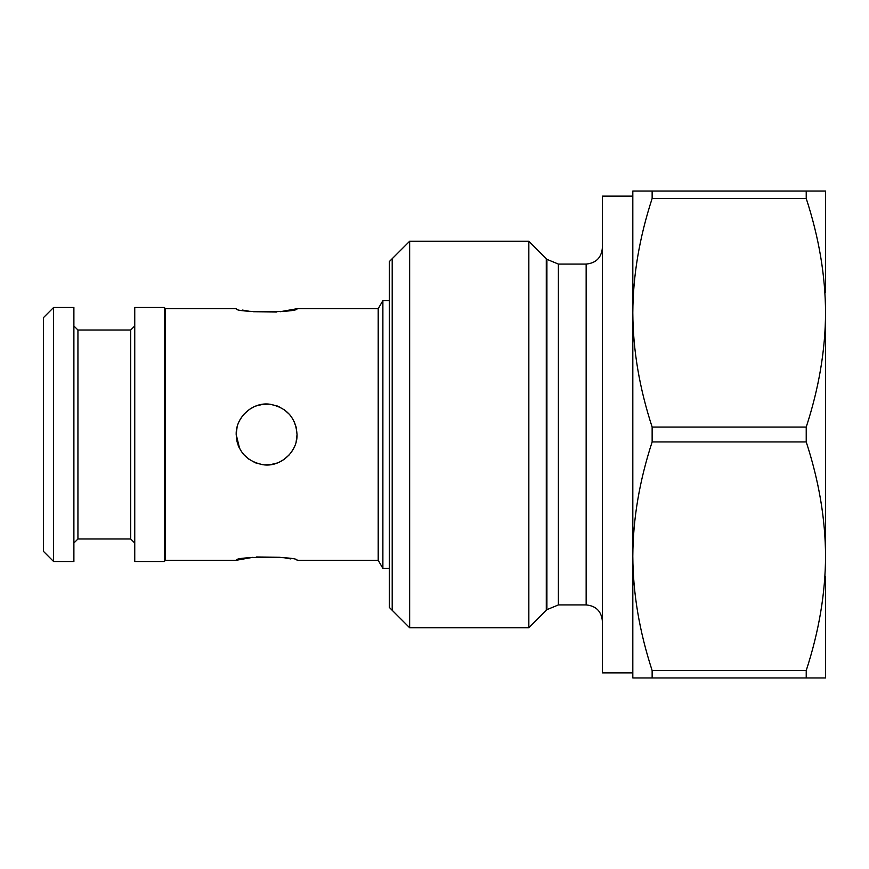 <?xml version="1.0" encoding="UTF-8"?>
<svg xmlns="http://www.w3.org/2000/svg" width="869" height="869" viewBox="0 0 869 869"><rect width="100%" height="100%" fill="white"/><g stroke="black" fill="none" stroke-linecap="round" stroke-linejoin="round"><path stroke-width="1.3" d="M806.226 670.531C818.956 631.47 825.398 593.375 825.55 556.225C825.398 519.054 818.956 480.948 806.226 441.93L652.141 441.93C639.41 480.981 632.969 519.086 632.817 556.225C632.969 593.408 639.41 631.502 652.141 670.531L806.226 670.531L806.226 677.95L825.55 677.95L825.55 576.516M825.55 292.484L825.55 191.05L652.141 191.05L652.141 198.469C639.41 237.53 632.969 275.625 632.817 312.775C632.969 349.946 639.41 388.052 652.141 427.07L806.226 427.07C818.956 388.019 825.398 349.914 825.55 312.775C825.398 275.592 818.956 237.498 806.226 198.469L806.226 191.05M825.55 556.225L825.55 312.775M806.226 441.93L806.226 427.07M806.226 677.95L632.817 677.95L632.817 191.05L652.141 191.05M806.226 198.469L652.141 198.469M652.141 427.07L652.141 441.93M652.141 670.531L652.141 677.95M632.817 196.112L602.38 196.112L602.38 672.888L632.817 672.888M558.387 604.922L546.905 609.669L528.841 627.744L528.841 241.256L546.905 259.331L558.387 264.078L558.387 604.922L586.151 604.922L586.151 264.078C596.015 263.122 601.424 257.713 602.38 247.85M409.647 627.744L389.355 607.453L389.355 261.547L409.647 241.256L409.647 627.744L528.841 627.744M280.231 311.699L297.046 308.712C298.61 312.829 234.239 312.71 236.183 308.712L165.175 308.712L165.175 560.288L236.183 560.288C234.63 556.171 299.001 556.29 297.046 560.288L378.2 560.288L378.2 308.712L382.881 300.598L382.881 568.402L389.355 568.402M296.133 427.113L297.046 434.5C295.797 417.837 286.9 407.778 270.368 404.302C253.324 401.38 235.597 416.816 236.183 434.5L237.085 427.157L236.183 434.5L239.627 448.545L238.117 445.167M239.627 420.433L242.614 415.795M249.186 409.56L254.074 406.779M262.634 404.324L269.292 404.183M277.254 405.986L279.177 406.79M289.214 414.122L290.626 415.806M294.2 421.65L296.144 427.146M276.7 312.036L253.009 311.699M248.436 311.102L242.451 310.081M239.029 421.65L239.746 420.216L239.029 421.65M244.048 414.078L249.479 409.353M256.246 405.888L262.949 404.291M270.237 404.281L277.548 406.105M284.011 409.527L289.442 414.372L284.054 409.56M237.096 441.887L236.183 434.5C237.443 451.163 246.34 461.222 262.873 464.698C279.905 467.62 297.632 452.184 297.046 434.5L296.144 441.854L297.046 434.5L296.144 427.113M277.298 406.008L270.596 404.324M263.166 404.27L255.986 405.986M249.577 409.288L244.015 414.122M243.809 454.65L249.186 459.44M255.931 462.992L262.655 464.676M270.074 464.73L277.244 463.014M283.663 459.712L289.225 454.878M293.483 448.795L294.2 447.35L293.483 448.784M293.603 448.567L290.626 453.194M284.054 459.44L279.188 462.21M270.596 464.676L264.328 464.85M255.986 463.014L254.074 462.221M244.015 454.878L242.614 453.205M239.029 447.35L237.085 441.854M236.183 560.288L252.998 557.311M256.529 556.964L280.231 557.311M284.804 557.898L290.811 558.919M289.181 454.921L283.761 459.647M276.983 463.112L270.292 464.709M263.003 464.719L255.682 462.895M249.229 459.473L243.787 454.617M165.175 560.288L164.48 561.504L164.48 307.496L165.175 308.712M164.48 307.496L134.749 307.496L134.749 561.504L164.48 561.504M73.887 434.5L73.887 307.496L53.596 307.496L53.596 561.504L73.887 561.504L73.887 434.5M53.596 307.496L43.45 317.641L43.45 551.359L53.596 561.504M546.286 258.701L546.286 610.299M392.201 610.299L392.201 258.701M546.905 609.669L546.905 259.331M130.687 330.014L77.938 330.014L77.938 538.986L130.687 538.986L130.687 330.014L134.749 325.962M586.151 604.922C596.015 605.878 601.424 611.287 602.38 621.15M558.387 264.078L586.151 264.078M409.647 241.256L528.841 241.256M382.881 300.598L389.355 300.598M378.2 560.288L382.881 568.402M297.046 308.712L378.2 308.712M130.687 538.986L134.749 543.038M77.938 330.014L73.887 325.962M77.938 538.986L73.887 543.038"/></g></svg>
